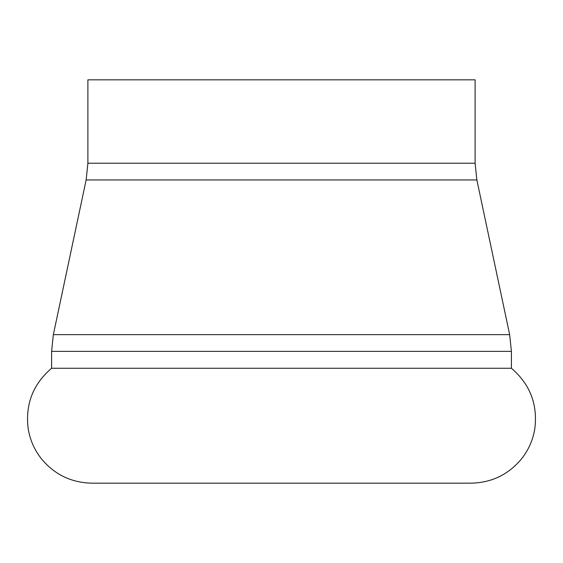 <?xml version="1.0" encoding="UTF-8"?>
<svg xmlns="http://www.w3.org/2000/svg" width="563" height="563" viewBox="0 0 563 563"><rect width="100%" height="100%" fill="white"/><g stroke="black" fill="none" stroke-linecap="round" stroke-linejoin="round"><path stroke-width="0.84" d="M511.408 368.258C529.966 384.156 537.778 404.234 534.85 428.499C533.034 439.886 528.53 450.09 521.338 459.112C508.213 474.722 491.464 482.744 471.069 483.174L91.931 483.174C71.536 482.744 54.787 474.722 41.662 459.112C34.47 450.09 29.966 439.886 28.15 428.499C25.222 404.234 33.034 384.156 51.592 368.258L511.408 368.258L511.408 351.375L509.656 334.647L53.344 334.647L51.592 351.375L511.408 351.375M475.109 79.826L87.891 79.826L87.891 163.221L475.109 163.221L475.109 79.826M475.109 163.221L476.861 179.949L86.139 179.949L53.344 334.647M476.861 179.949L509.656 334.647M51.592 368.258L51.592 351.375M86.139 179.949L87.891 163.221"/></g></svg>
